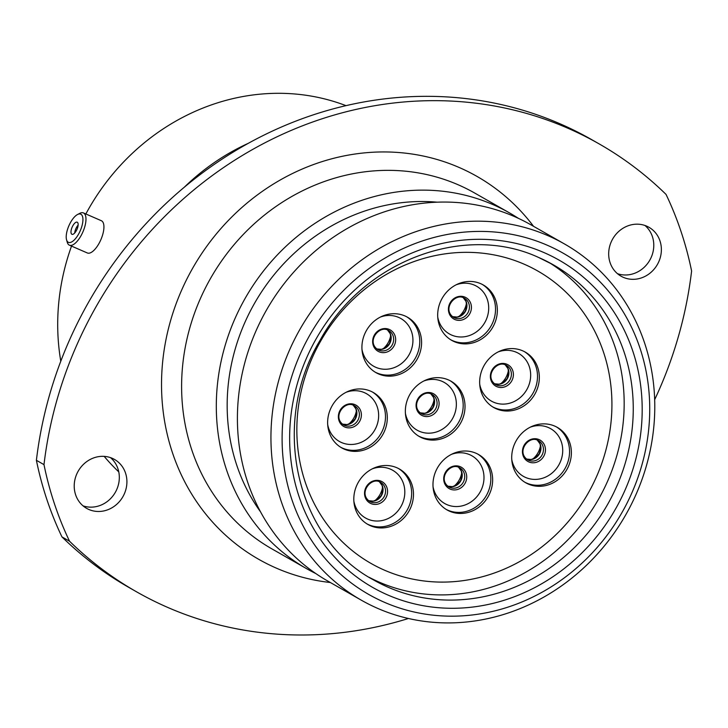 <?xml version="1.0" encoding="UTF-8"?>
<svg xmlns="http://www.w3.org/2000/svg" width="728" height="728" viewBox="0 0 728 728"><rect width="100%" height="100%" fill="white"/><g stroke="black" fill="none" stroke-linecap="round" stroke-linejoin="round"><path stroke-width="1.09" d="M384.548 602.347A196.378 179.534 119.7 0 0 630.739 495.404A196.378 179.534 119.7 0 0 547.283 245.236A196.378 179.534 119.7 0 0 301.092 352.17A196.378 179.534 119.7 0 0 384.548 602.347M547.829 235.617A205.041 187.451 -60.3 0 1 564.455 243.944A205.041 187.451 -60.3 0 1 630.53 505.978A205.041 187.451 -60.3 0 1 377.905 608.481A205.041 187.451 -60.3 0 1 361.279 600.163A205.041 187.451 -60.3 0 1 295.195 338.12A205.041 187.451 -60.3 0 1 547.829 235.617M112.23 458.303A28.155 25.735 119.7 0 0 77.541 472.381A28.155 25.735 119.7 0 0 86.614 508.353A28.155 25.735 119.7 0 0 88.898 509.5A28.155 25.735 119.7 0 0 123.587 495.422A28.155 25.735 119.7 0 0 114.514 459.45A28.155 25.735 119.7 0 0 112.23 458.303M136.4 591.727L128.811 587.396A389.817 356.374 -60.3 0 1 61.944 536.891L69.533 541.213A389.817 356.374 119.7 0 0 136.4 591.727A389.817 356.374 119.7 0 0 168.013 607.552A389.817 356.374 119.7 0 0 408.435 618.491M646.692 226.153A28.155 25.735 119.7 0 0 612.002 240.231A28.155 25.735 119.7 0 0 621.075 276.203A28.155 25.735 119.7 0 0 623.359 277.35A28.155 25.735 119.7 0 0 658.048 263.272A28.155 25.735 119.7 0 0 648.976 227.3A28.155 25.735 119.7 0 0 646.692 226.153M361.279 600.163L327.736 581.026A205.041 187.451 -60.3 0 1 261.661 318.991A205.041 187.451 -60.3 0 1 514.287 216.489A205.041 187.451 -60.3 0 1 530.912 224.816L564.455 243.944M315.779 573.537A204.786 187.214 -60.3 0 1 306.524 568.632A204.786 187.214 -60.3 0 1 240.531 306.925A204.786 187.214 -60.3 0 1 492.838 204.55A204.786 187.214 -60.3 0 1 509.445 212.867A204.786 187.214 -60.3 0 1 518.381 218.336M184.293 187.233A219.073 200.282 -60.3 0 1 248.303 143.316M118.773 471.88A219.073 200.282 -60.3 0 1 104.186 456.374M60.788 361.206A219.073 200.282 -60.3 0 1 71.526 246.1M85.849 213.977A219.073 200.282 -60.3 0 1 346 105.651M110.51 457.639A28.155 25.735 -60.3 0 1 115.333 492.319A28.155 25.735 -60.3 0 1 83.019 505.833M644.981 225.489A28.155 25.735 -60.3 0 1 649.795 260.169A28.155 25.735 -60.3 0 1 617.49 273.683M61.944 536.891A353.435 323.114 -60.3 0 1 36.4 460.305A389.817 356.374 -60.3 0 1 591.6 139.594L599.19 143.926A389.817 356.374 119.7 0 0 43.989 464.637A353.435 323.114 -60.3 0 0 69.533 541.213M599.19 143.926A389.817 356.374 119.7 0 1 666.056 194.431A353.435 323.114 -60.3 0 1 691.6 271.016A389.817 356.374 119.7 0 1 654.672 399.672M36.4 460.305L43.989 464.637M260.524 511.839A193.175 176.604 -60.3 0 1 254.573 303.248A193.175 176.604 -60.3 0 1 437.146 202.184M66.503 239.612A15.388 6.206 -66.5 0 0 66.557 239.821A15.388 6.206 -66.5 0 0 76.877 236.828A15.388 6.206 -66.5 0 0 82.637 216.889A15.388 6.206 -66.5 0 0 77.568 214.496A15.388 6.206 -66.5 0 0 68.96 225.598A15.388 6.206 -66.5 0 0 66.503 239.612M77.568 214.496L79.843 213.331A17.581 7.089 113.5 0 1 83.429 212.922A17.581 7.089 113.5 0 1 85.64 216.061A17.581 7.089 113.5 0 1 81.063 235.635A17.581 7.089 113.5 0 1 69.406 245.181A17.581 7.089 113.5 0 1 67.258 242.287A17.581 7.089 113.5 0 1 67.194 242.033M78.032 223.378A6.598 2.657 -66.5 0 0 77.204 222.195A6.598 2.657 -66.5 0 0 72.827 225.771A6.598 2.657 -66.5 0 0 71.107 233.124A6.598 2.657 -66.5 0 0 71.945 234.298A6.598 2.657 -66.5 0 0 76.313 230.721A6.598 2.657 -66.5 0 0 78.032 223.378M78.142 225.089A6.598 2.657 -66.5 0 0 74.702 233.006M83.429 212.922L101.383 220.73A17.581 7.089 113.5 0 1 103.594 223.869A17.581 7.089 113.5 0 1 99.017 243.443A17.581 7.089 113.5 0 1 87.369 252.98L69.406 245.181M344.262 449.149A31.877 29.147 -60.3 0 1 341.678 447.856A31.877 29.147 -60.3 0 1 331.404 407.116A31.877 29.147 -60.3 0 1 370.679 391.182A31.877 29.147 -60.3 0 1 373.264 392.474A31.877 29.147 -60.3 0 1 383.538 433.215A31.877 29.147 -60.3 0 1 344.262 449.149M378.542 373.928A31.877 29.147 -60.3 0 1 375.957 372.627A31.877 29.147 -60.3 0 1 365.684 331.895A31.877 29.147 -60.3 0 1 404.959 315.952A31.877 29.147 -60.3 0 1 407.544 317.253A31.877 29.147 -60.3 0 1 417.817 357.985A31.877 29.147 -60.3 0 1 378.542 373.928M454.308 341.659A31.877 29.147 -60.3 0 1 451.724 340.367A31.877 29.147 -60.3 0 1 441.45 299.627A31.877 29.147 -60.3 0 1 480.726 283.683A31.877 29.147 -60.3 0 1 483.31 284.985A31.877 29.147 -60.3 0 1 493.584 325.716A31.877 29.147 -60.3 0 1 454.308 341.659M370.434 525.707A31.877 29.147 -60.3 0 1 367.849 524.415A31.877 29.147 -60.3 0 1 357.575 483.674A31.877 29.147 -60.3 0 1 396.851 467.74A31.877 29.147 -60.3 0 1 399.435 469.032A31.877 29.147 -60.3 0 1 409.709 509.773A31.877 29.147 -60.3 0 1 370.434 525.707M496.287 408.79A31.877 29.147 -60.3 0 1 493.702 407.498A31.877 29.147 -60.3 0 1 483.428 366.757A31.877 29.147 -60.3 0 1 522.704 350.823A31.877 29.147 -60.3 0 1 525.288 352.115A31.877 29.147 -60.3 0 1 535.562 392.856A31.877 29.147 -60.3 0 1 496.287 408.79M421.976 437.856A31.877 29.147 -60.3 0 1 419.392 436.563A31.877 29.147 -60.3 0 1 409.118 395.823A31.877 29.147 -60.3 0 1 448.393 379.889A31.877 29.147 -60.3 0 1 450.978 381.181A31.877 29.147 -60.3 0 1 461.252 421.921A31.877 29.147 -60.3 0 1 421.976 437.856M449.604 511.22A31.877 29.147 -60.3 0 1 447.019 509.919A31.877 29.147 -60.3 0 1 436.745 469.187A31.877 29.147 -60.3 0 1 476.021 453.244A31.877 29.147 -60.3 0 1 478.605 454.545A31.877 29.147 -60.3 0 1 488.879 495.277A31.877 29.147 -60.3 0 1 449.604 511.22M528.337 484.075A31.877 29.147 -60.3 0 1 525.753 482.782A31.877 29.147 -60.3 0 1 515.479 442.042A31.877 29.147 -60.3 0 1 554.754 426.108A31.877 29.147 -60.3 0 1 557.339 427.4A31.877 29.147 -60.3 0 1 567.613 468.14A31.877 29.147 -60.3 0 1 528.337 484.075M524.133 264.182A168.314 153.872 -60.3 0 1 537.783 271.016A168.314 153.872 -60.3 0 1 592.019 486.113A168.314 153.872 -60.3 0 1 384.648 570.251A168.314 153.872 -60.3 0 1 370.998 563.417A168.314 153.872 -60.3 0 1 316.753 348.321A168.314 153.872 -60.3 0 1 524.133 264.182M540.522 445.354A20.411 18.655 -60.3 0 1 532.65 459.159M461.789 472.499A20.411 18.655 -60.3 0 1 453.908 486.304M434.152 399.135A20.411 18.655 -60.3 0 1 426.28 412.94M508.463 370.07A20.411 18.655 -60.3 0 1 500.591 383.874M382.619 486.986A20.411 18.655 -60.3 0 1 374.738 500.791M466.493 302.939A20.411 18.655 -60.3 0 1 458.622 316.744M390.727 335.208A20.411 18.655 -60.3 0 1 382.855 349.012M356.447 410.428A20.411 18.655 -60.3 0 1 348.566 424.233M360.123 556.538A168.314 153.872 -60.3 0 1 324.333 334.935A168.314 153.872 -60.3 0 1 537.783 271.016A168.314 153.872 -60.3 0 1 548.657 277.896A168.314 153.872 -60.3 0 1 584.447 499.499A168.314 153.872 -60.3 0 1 370.998 563.417A168.314 153.872 -60.3 0 1 360.123 556.538M548.766 262.326A181.39 165.838 -60.3 0 1 555.983 267.067A181.39 165.838 -60.3 0 1 596.05 503.448A181.39 165.838 -60.3 0 1 369.114 577.295M553.344 264.837L538.747 257.521C464.3 222.941 363.399 260.815 320.001 340.422C269.797 423.778 295.905 538.602 373.61 579.961A181.39 165.838 119.7 0 0 388.315 587.323A181.39 165.838 119.7 0 0 611.802 496.651A181.39 165.838 119.7 0 0 553.344 264.837A181.39 165.838 119.7 0 0 538.866 257.566M543.952 252.561A188.325 172.172 -60.3 0 1 623.978 492.474A188.325 172.172 -60.3 0 1 387.878 595.022A188.325 172.172 -60.3 0 1 307.853 355.109A188.325 172.172 -60.3 0 1 543.952 252.561M509.445 212.867L474.747 193.075A204.786 187.214 119.7 0 0 458.139 184.766A204.786 187.214 119.7 0 0 205.833 287.132A204.786 187.214 119.7 0 0 271.826 548.839L306.524 568.632M330.348 582.518A220.375 201.474 -60.3 0 1 276.485 568.195A220.375 201.474 -60.3 0 1 182.837 287.46A220.375 201.474 -60.3 0 1 459.113 167.458A220.375 201.474 -60.3 0 1 533.524 226.299M372.345 391.964A31.877 29.147 -60.3 0 1 381.445 432.678A31.877 29.147 -60.3 0 1 342.433 448.102A31.877 29.147 -60.3 0 1 340.777 447.311M346.164 392.265A27.464 25.107 -60.3 0 1 364.328 392.62A27.464 25.107 -60.3 0 1 375.994 427.6A27.464 25.107 -60.3 0 1 341.569 442.551A27.464 25.107 -60.3 0 1 327.7 424.633M344.772 427.008A12.303 11.248 -60.3 0 1 339.548 411.338A12.303 11.248 -60.3 0 1 354.964 404.641A12.303 11.248 -60.3 0 1 360.196 420.311A12.303 11.248 -60.3 0 1 344.772 427.008M353.717 405.405A11.002 10.056 -60.3 0 1 354.527 405.815A11.002 10.056 -60.3 0 1 358.076 419.874A11.002 10.056 -60.3 0 1 344.517 425.38A11.002 10.056 -60.3 0 1 343.625 424.934C331.659 416.88 344.972 400.3 353.681 405.396L354.527 405.815M353.253 405.223A11.002 10.056 -60.3 0 1 355.337 418.946A11.002 10.056 -60.3 0 1 342.46 424.133M406.624 316.744A31.877 29.147 -60.3 0 1 415.724 357.457A31.877 29.147 -60.3 0 1 376.713 372.882A31.877 29.147 -60.3 0 1 375.056 372.09M380.444 317.044A27.464 25.107 -60.3 0 1 398.607 317.39A27.464 25.107 -60.3 0 1 410.283 352.379A27.464 25.107 -60.3 0 1 375.848 367.331A27.464 25.107 -60.3 0 1 361.98 349.413M379.051 351.788A12.303 11.248 -60.3 0 1 373.828 336.118A12.303 11.248 -60.3 0 1 389.243 329.42A12.303 11.248 -60.3 0 1 394.476 345.09A12.303 11.248 -60.3 0 1 379.051 351.788M387.997 330.184A11.002 10.056 -60.3 0 1 388.807 330.594A11.002 10.056 -60.3 0 1 392.356 344.653A11.002 10.056 -60.3 0 1 378.797 350.159A11.002 10.056 -60.3 0 1 377.905 349.713C365.938 341.659 379.252 325.07 387.96 330.166L388.807 330.594M387.533 329.993A11.002 10.056 -60.3 0 1 389.616 343.725A11.002 10.056 -60.3 0 1 376.74 348.912L381.436 349.34L385.849 347.538L389.453 343.561L390.991 338.447L390.263 333.743L387.514 329.993M482.391 284.475A31.877 29.147 -60.3 0 1 491.491 325.189A31.877 29.147 -60.3 0 1 452.479 340.613A31.877 29.147 -60.3 0 1 450.823 339.821M456.21 284.775A27.464 25.107 -60.3 0 1 474.374 285.121A27.464 25.107 -60.3 0 1 486.049 320.111A27.464 25.107 -60.3 0 1 451.624 335.062A27.464 25.107 -60.3 0 1 437.746 317.144M454.818 319.519A12.303 11.248 -60.3 0 1 449.595 303.849A12.303 11.248 -60.3 0 1 465.01 297.151A12.303 11.248 -60.3 0 1 470.243 312.822A12.303 11.248 -60.3 0 1 454.818 319.519M463.763 297.916A11.002 10.056 -60.3 0 1 464.573 298.325A11.002 10.056 -60.3 0 1 468.122 312.385A11.002 10.056 -60.3 0 1 454.563 317.89A11.002 10.056 -60.3 0 1 453.671 317.444C441.705 309.391 455.018 292.802 463.727 297.898L464.573 298.325M463.299 297.725A11.002 10.056 -60.3 0 1 465.383 311.457A11.002 10.056 -60.3 0 1 452.507 316.644L457.202 317.071L461.625 315.269L465.228 311.293L466.757 306.179L466.029 301.474L463.281 297.725M398.516 468.532A31.877 29.147 -60.3 0 1 407.616 509.236A31.877 29.147 -60.3 0 1 368.605 524.67A31.877 29.147 -60.3 0 1 366.948 523.878M372.336 468.823A27.464 25.107 -60.3 0 1 390.499 469.178A27.464 25.107 -60.3 0 1 402.165 504.158A27.464 25.107 -60.3 0 1 367.74 519.11A27.464 25.107 -60.3 0 1 353.872 501.192M370.943 503.576A12.303 11.248 -60.3 0 1 365.72 487.906A12.303 11.248 -60.3 0 1 381.135 481.208A12.303 11.248 -60.3 0 1 386.368 496.878A12.303 11.248 -60.3 0 1 370.943 503.576M379.889 481.972A11.002 10.056 -60.3 0 1 380.699 482.382A11.002 10.056 -60.3 0 1 384.248 496.441A11.002 10.056 -60.3 0 1 370.689 501.938A11.002 10.056 -60.3 0 1 369.797 501.492C357.821 493.438 371.144 476.858 379.852 481.954L380.699 482.382M379.415 481.781A11.002 10.056 -60.3 0 1 381.508 495.504A11.002 10.056 -60.3 0 1 368.632 500.7M524.36 351.606A31.877 29.147 -60.3 0 1 533.469 392.319A31.877 29.147 -60.3 0 1 494.458 407.744A31.877 29.147 -60.3 0 1 492.792 406.952M498.18 351.906A27.464 25.107 -60.3 0 1 516.352 352.261A27.464 25.107 -60.3 0 1 528.018 387.241A27.464 25.107 -60.3 0 1 493.593 402.193A27.464 25.107 -60.3 0 1 479.725 384.275M496.796 386.65A12.303 11.248 -60.3 0 1 491.564 370.98A12.303 11.248 -60.3 0 1 506.988 364.282A12.303 11.248 -60.3 0 1 512.212 379.952A12.303 11.248 -60.3 0 1 496.796 386.65M505.733 365.046A11.002 10.056 -60.3 0 1 506.551 365.456A11.002 10.056 -60.3 0 1 510.091 379.516A11.002 10.056 -60.3 0 1 496.541 385.021A11.002 10.056 -60.3 0 1 495.65 384.575C483.674 376.522 496.987 359.941 505.696 365.037L506.551 365.456M505.268 364.865A11.002 10.056 -60.3 0 1 507.361 378.587A11.002 10.056 -60.3 0 1 494.485 383.774M450.05 380.68A31.877 29.147 -60.3 0 1 459.159 421.385A31.877 29.147 -60.3 0 1 420.147 436.809A31.877 29.147 -60.3 0 1 418.491 436.017M423.878 380.971A27.464 25.107 -60.3 0 1 442.042 381.326A27.464 25.107 -60.3 0 1 453.708 416.307A27.464 25.107 -60.3 0 1 419.283 431.258A27.464 25.107 -60.3 0 1 405.414 413.34M422.486 415.715A12.303 11.248 -60.3 0 1 417.253 400.045A12.303 11.248 -60.3 0 1 432.678 393.348A12.303 11.248 -60.3 0 1 437.91 409.018A12.303 11.248 -60.3 0 1 422.486 415.715M431.431 394.112A11.002 10.056 -60.3 0 1 432.241 394.531A11.002 10.056 -60.3 0 1 435.79 408.59A11.002 10.056 -60.3 0 1 422.231 414.086A11.002 10.056 -60.3 0 1 421.339 413.641C409.364 405.587 422.686 389.007 431.386 394.103L432.241 394.531M430.958 393.93A11.002 10.056 -60.3 0 1 433.051 407.653A11.002 10.056 -60.3 0 1 420.174 412.84M477.686 454.035A31.877 29.147 -60.3 0 1 486.786 494.749A31.877 29.147 -60.3 0 1 447.775 510.173A31.877 29.147 -60.3 0 1 446.118 509.382M451.506 454.336A27.464 25.107 -60.3 0 1 469.669 454.681A27.464 25.107 -60.3 0 1 481.335 489.671A27.464 25.107 -60.3 0 1 446.91 504.622A27.464 25.107 -60.3 0 1 433.042 486.704M450.113 489.08A12.303 11.248 -60.3 0 1 444.89 473.409A12.303 11.248 -60.3 0 1 460.305 466.712A12.303 11.248 -60.3 0 1 465.538 482.382A12.303 11.248 -60.3 0 1 450.113 489.08M459.059 467.476A11.002 10.056 -60.3 0 1 459.869 467.886A11.002 10.056 -60.3 0 1 463.418 481.945A11.002 10.056 -60.3 0 1 449.859 487.451A11.002 10.056 -60.3 0 1 448.967 487.005C436.991 478.951 450.314 462.362 459.022 467.458L459.869 467.886M447.784 486.195L452.498 486.632L456.911 484.83L460.515 480.853L462.053 475.739L461.315 471.034L458.576 467.285A11.002 10.056 -60.3 0 1 460.678 481.017A11.002 10.056 -60.3 0 1 447.802 486.204M556.42 426.89A31.877 29.147 -60.3 0 1 565.52 467.604A31.877 29.147 -60.3 0 1 526.508 483.028A31.877 29.147 -60.3 0 1 524.852 482.236M530.239 427.19A27.464 25.107 -60.3 0 1 548.402 427.545A27.464 25.107 -60.3 0 1 560.069 462.526A27.464 25.107 -60.3 0 1 525.643 477.477A27.464 25.107 -60.3 0 1 511.775 459.559M528.846 461.934A12.303 11.248 -60.3 0 1 523.623 446.264A12.303 11.248 -60.3 0 1 539.038 439.566A12.303 11.248 -60.3 0 1 544.271 455.237A12.303 11.248 -60.3 0 1 528.846 461.934M537.792 440.331A11.002 10.056 -60.3 0 1 538.602 440.74A11.002 10.056 -60.3 0 1 542.151 454.8A11.002 10.056 -60.3 0 1 528.592 460.305A11.002 10.056 -60.3 0 1 527.7 459.859C515.733 451.806 529.047 435.226 537.755 440.322L538.602 440.74M537.328 440.149A11.002 10.056 -60.3 0 1 539.412 453.872A11.002 10.056 -60.3 0 1 526.535 459.059L531.231 459.486L535.644 457.685L539.248 453.708L540.786 448.594L540.049 443.889L537.31 440.14M66.557 239.821L67.258 242.287M342.451 424.124L347.156 424.561L351.569 422.759L355.173 418.782L356.711 413.668L355.974 408.963L353.235 405.214M368.614 500.682L373.327 501.128L377.741 499.317L381.345 495.34L382.882 490.226L382.145 485.521L379.406 481.772M494.467 383.765L499.171 384.202L503.594 382.4L507.198 378.424L508.726 373.309L507.998 368.605L505.25 364.855M420.156 412.831L424.87 413.276L429.283 411.466L432.887 407.489L434.425 402.375L433.688 397.67L430.949 393.921"/></g></svg>
